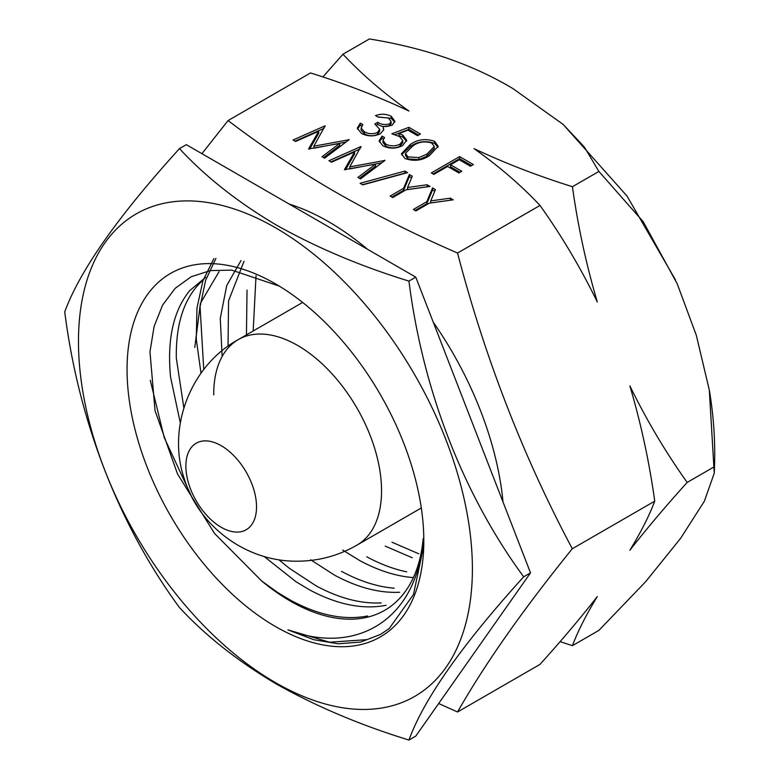 <?xml version="1.0" encoding="UTF-8"?>
<svg xmlns="http://www.w3.org/2000/svg" width="779" height="779" viewBox="0 0 779 779"><rect width="100%" height="100%" fill="white"/><g stroke="black" fill="none" stroke-linecap="round" stroke-linejoin="round"><path stroke-width="1.17" d="M503.02 501.997A248.569 143.511 -120 0 0 433.26 322.194M367.581 249.319A248.569 143.511 -120 0 0 328.426 221.616A248.569 143.511 -120 0 0 289.282 204.117M438.674 703.525L457.555 711.987C484.937 663.844 523.176 609.431 572.292 548.747C523.176 456.455 484.937 357.882 457.555 253.039C414.058 234.08 373.073 213.582 334.581 191.546C296.507 169.384 261.004 145.722 228.081 120.55L310.529 72.953C345.506 83.908 378.302 96.596 408.926 111.037C383.774 93.227 361.787 74.287 342.964 54.228L369.421 38.95C425.022 48.025 472.863 64.569 512.923 88.582L563.168 124.436L584.367 147.036L598.895 171.438L643.191 221.674L677.165 283.683L696.319 335.291L709.299 390.006L714.255 473.165L704.372 501.209L680.642 538.289L645.538 581.835L598.895 630.377L572.438 645.655C577.96 631.019 586.246 614.65 597.308 596.568C580.374 618.224 561.279 640.835 540.003 664.38L457.555 711.987M261.53 580.852A188.995 109.118 -120 0 0 290.178 600.979A188.995 109.118 -120 0 0 384.67 610.337A188.995 109.118 -120 0 0 423.163 538.727C417.768 618.098 357.785 656.415 287.899 629.86L313.752 639.705L338.183 643.785L360.58 642.081L380.541 634.408L389.276 628.468L413.483 594.484L423.591 546.527M275.435 283.829A209.843 121.154 -120 0 0 127.055 369.499A209.843 121.154 -120 0 0 275.435 626.511A209.843 121.154 -120 0 0 423.815 540.84A209.843 121.154 -120 0 0 275.435 283.829M279.155 286.039L231.704 270.118L210.281 270.595L191.137 276.779L175.109 288.366L162.548 305.173L154.115 326.45L149.967 351.787L155.021 410.621L177.515 473.944L214.468 533.372L261.501 580.832L277.519 592.41L291.015 600.492C318.728 615.332 344.26 620.503 367.62 615.975M256.038 275.698L253.175 330.997M247.031 290.139L246.446 334.892M244.022 261.277L228.578 300.791L228.023 346.207M342.75 550.091L359.947 560.695C378.204 570.491 395.771 576.109 412.666 577.541M240.993 260.566L226.728 285.533L220.272 318.348L222.142 356.5M310.675 559.789L334.717 575.262C357.668 587.561 379.324 593.228 399.685 592.254M219.026 271.696L200.407 303.284L194.779 347.434M203.884 279.32C184.915 295.903 175.723 322.165 176.317 358.097L183.834 407.836M278.863 559.76L289.399 568.339L316.255 585.925C339.157 598.253 360.813 603.92 381.213 602.917M264.1 556.469L296.001 581.738L309.487 589.82C337.239 604.65 362.771 609.811 386.092 605.302M205.588 277.382L189.706 290.635C173.308 310.792 166.94 339.663 170.591 377.27L180.3 422.793M385.186 546.128L412.305 557.774M391.964 542.203L418.82 553.82M366.734 556.781C380.308 564.123 393.629 569.137 406.696 571.825M341.494 571.348C359.684 581.183 377.26 586.801 394.203 588.194M275.435 682.608A278.551 160.815 -120 0 0 472.395 568.884A278.551 160.815 -120 0 0 275.435 227.741A278.551 160.815 -120 0 0 78.475 341.455A278.551 160.815 -120 0 0 275.435 682.608M276.457 684.059C316.303 706.465 360.473 725.132 408.936 740.05C423.776 699.24 462.015 644.827 523.673 576.82C463.33 494.723 422.841 390.61 408.936 281.102C360.473 266.184 316.303 247.518 276.457 225.112C238.043 202.423 205.714 176.921 179.472 148.623C117.999 216.358 79.76 270.771 64.735 311.853C78.523 420.826 118.856 525.027 179.472 607.562C205.714 635.868 238.043 661.361 276.457 684.059M433.874 174.389L431.342 172.928L459.6 156.608L473.369 164.564L470.467 166.229L459.24 159.744L450.544 164.768L461.772 171.253L458.88 172.928L447.643 166.443L433.874 174.389M457.555 253.039L540.003 205.442C561.581 235.725 580.676 267.898 597.308 301.97C586.11 264.071 577.823 225.657 572.438 186.707C537.461 175.762 504.665 163.064 474.041 148.633C499.193 166.433 521.18 185.373 540.003 205.442M572.438 186.707L598.895 171.438M429.511 155.566C422.169 160.62 413.97 161.604 404.914 158.507L401.458 153.726L410.309 144.485C417.505 139.363 425.607 138.321 434.624 141.35L438.158 146.277L429.511 155.566M391.837 133.803L408.868 127.318L420.465 134.017L417.563 135.692L407.953 130.142L398.994 133.55L402.879 135.157L406.667 140.23L402.529 145.634C395.907 148.935 389.305 148.955 382.713 145.692L379.13 140.833L382.061 136.111L384.592 137.571L382.976 140.337L385.751 144.096C390.542 146.413 395.323 146.413 400.094 144.105L402.753 140.629L399.52 136.568L391.837 133.803M389.578 123.812L391.126 121.553L388.332 117.97L378.068 117.074L375.536 115.604C381.097 113.617 386.316 113.841 391.194 116.275L394.904 121.232L392.11 125.283L382.995 126.734L383.638 129.898L380.308 133.774C373.871 136.685 367.571 136.559 361.407 133.394L357.298 128.068L360.317 123.14L362.848 124.601L361.164 128.136L364.348 131.748C368.525 134.095 372.917 134.339 377.533 132.449L379.675 129.285L374.806 123.978L377.708 122.303C381.272 124.621 385.235 125.127 389.578 123.812L389.578 125.857L391.126 123.598L391.126 121.553M383.755 129.012L383.638 129.898M361.164 129.48L361.135 127.766L361.164 130.171L364.348 133.784L364.348 131.748M413.357 209.463L426.795 201.703L432.559 187.914L435.461 189.589L430.748 200.885L450.311 198.158L453.212 199.833L429.326 203.163L415.889 210.924L413.357 209.463M390.162 196.074L403.6 188.314L409.374 174.525L412.276 176.2L407.553 187.496L427.116 184.769L430.027 186.444L406.141 189.774L392.704 197.535L390.162 196.074M360.093 183.308L404.885 171.098L407.553 172.636L362.761 184.857L360.093 183.308M354.562 151.983L331.484 162.188L328.923 160.717L360.92 146.549L349.761 166.891L384.962 160.435L360.453 178.917L357.902 177.446L375.536 164.145L344.425 169.666L354.562 151.983L354.562 154.018L345.457 169.9M318.689 131.271L295.611 141.476L293.05 140.006L325.047 125.838L313.888 146.179L349.089 139.723L324.58 158.205L322.029 156.735L339.663 143.433L308.552 148.955L318.689 131.271L318.689 133.306L309.584 149.188M572.292 548.747L654.74 501.15C649.219 515.795 640.922 532.154 629.87 550.247C646.794 528.581 665.899 505.98 687.175 482.425C665.597 452.141 646.492 419.959 629.87 385.887C641.059 423.786 649.345 462.21 654.74 501.15M687.175 482.425L713.632 467.147M560.091 641.643L572.438 645.655M342.964 54.228L322.876 76.965M228.081 120.55L201.917 153.677M179.472 148.623L186.317 144.67L415.782 277.149L530.518 572.867L415.782 736.097L408.936 740.05M523.673 576.82L530.518 572.867M408.936 281.102L415.782 277.149M213.904 258.56L202.9 280.82L196.96 308.065L196.279 339.225L201.001 373.229M287.899 629.86L329.546 642.217L367.123 639.637M150.269 380.288L164.233 437.623L191.098 495.444M215.929 258.414L205.627 280.255L200.067 306.702L203.757 369.538M433.105 173.951L459.6 158.653L459.6 156.608M459.6 158.653L471.607 165.576M460.009 172.276L450.544 166.803L450.544 164.768M401.594 154.739L410.309 146.52L410.309 144.485M410.309 146.52C417.505 141.408 425.607 140.366 434.624 143.394L434.624 141.35M434.624 143.394L438.032 147.299M405.46 153.317L405.46 155.352L407.894 158.926L418.81 159.627L426.989 156.141L434.224 148.546L434.224 146.501L431.809 143.073C424.652 140.911 418.342 141.866 412.86 145.936L405.46 153.317L407.894 156.881L418.81 157.582L426.989 154.096L434.224 146.501M426.989 156.141L426.989 154.096M418.81 159.627L418.81 157.582M407.894 158.926L407.894 156.881M394.934 134.67L408.868 129.363L408.868 127.318M408.868 129.363L418.703 135.04M402.879 135.157L402.879 137.192L398.994 135.595L398.994 133.55M402.879 137.192L406.541 141.242M379.246 141.846L382.061 138.146L382.061 136.111M382.061 138.146L383.404 138.925M382.976 140.337L382.976 142.382L385.751 146.14L385.751 144.096M385.751 146.14C390.542 148.448 395.323 148.448 400.094 146.14L400.094 144.105M400.094 146.14L402.753 142.664L402.753 140.629M377.844 116.938L391.194 118.32L391.194 116.275M391.194 118.32L394.758 122.245M383.599 130.054L382.995 126.734M357.434 129.1L360.317 125.176L360.317 123.14M360.317 125.176L361.738 125.994M364.348 133.784C368.525 136.14 372.917 136.374 377.533 134.485L377.533 132.449M377.533 134.485L379.675 131.32L379.675 129.285M376.442 125.068L377.708 124.338L377.708 122.303M377.708 124.338C381.272 126.665 385.235 127.172 389.578 125.857M415.119 210.476L426.795 203.738L426.795 201.703M426.795 203.738L432.559 189.949L432.559 187.914M432.559 189.949L434.779 191.235M450.311 198.158L450.311 200.203L430.748 202.93L430.748 200.885M391.934 197.087L403.6 190.349L403.6 188.314M403.6 190.349L409.374 176.56L409.374 174.525M409.374 176.56L411.585 177.846M427.116 184.769L427.116 186.814L407.553 189.54L407.553 187.496M362.488 184.691L404.885 173.133L404.885 171.098M330.929 161.866L360.005 148.993M360.92 147.397L360.92 146.549M381.837 162.782L349.761 168.926L349.761 166.891M384.592 160.708L384.592 160.221M359.44 178.333L375.536 166.18L375.536 164.145M295.056 141.155L324.132 128.282M325.047 126.685L325.047 125.838M345.964 142.07L313.888 148.214L313.888 146.179M348.719 139.996L348.719 139.509M323.567 157.621L339.663 145.469L339.663 143.433M205.744 440.875A49.963 28.842 60 0 1 252.971 486.963A49.963 28.842 60 0 1 236.67 532.086A49.963 28.842 60 0 1 189.443 485.999A49.963 28.842 60 0 1 205.744 440.875M213.738 394.846A118.661 68.513 60 0 1 238.316 339.586A118.661 68.513 60 0 1 238.481 339.488A118.661 68.513 60 0 1 260.916 334.035A118.661 68.513 60 0 1 365.906 425.412A118.661 68.513 60 0 1 357.142 545.018A118.661 68.513 60 0 1 356.977 545.115L421.303 507.976M563.168 124.436L627.007 196.026L675.49 279.914M709.299 390.006C713.983 417.739 715.638 445.461 714.246 473.165M381.564 633.804L380.541 634.398M238.481 339.488C189.725 365.994 166.375 429.307 184.827 480.351C199.473 526.322 245.541 561.026 295.504 561.192C317.511 561.416 338.057 556.031 357.142 545.018M238.316 339.586L302.642 302.447"/></g></svg>
